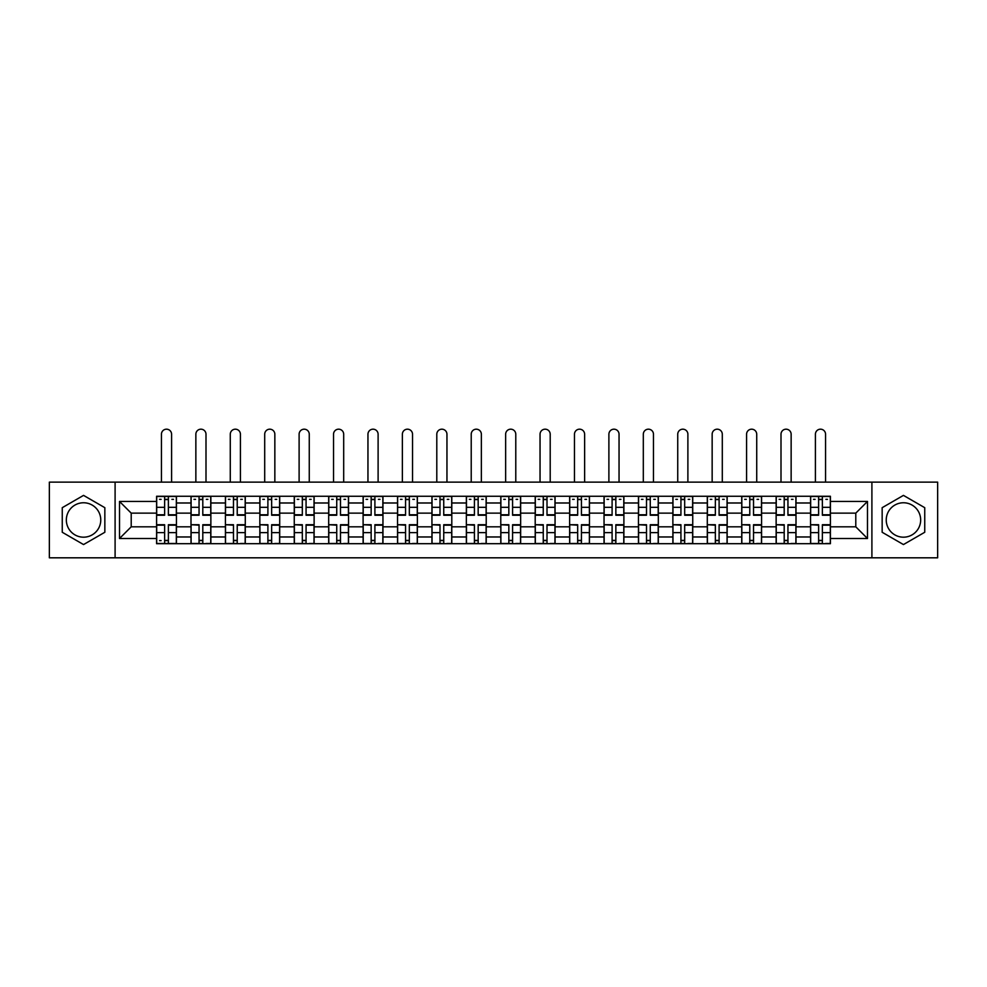 <?xml version="1.0" encoding="UTF-8"?>
<svg xmlns="http://www.w3.org/2000/svg" width="987" height="987" viewBox="0 0 987 987"><rect width="100%" height="100%" fill="white"/><g stroke="black" fill="none" stroke-linecap="round" stroke-linejoin="round"><path stroke-width="1.48" d="M83.55 537.187A17.211 17.211 0 0 1 66.339 519.976A17.211 17.211 0 0 1 83.55 502.765A17.211 17.211 0 0 1 100.76 519.976A17.211 17.211 0 0 1 83.55 537.187M903.45 537.187A17.211 17.211 0 0 1 886.24 519.976A17.211 17.211 0 0 1 903.45 502.765A17.211 17.211 0 0 1 920.661 519.976A17.211 17.211 0 0 1 903.45 537.187M871.903 557.815L937.65 557.815L937.65 482.137L49.35 482.137L49.35 557.815L871.903 557.815L871.903 482.137M190.997 543.701L190.997 502.988L176.439 502.988L176.439 543.701M176.439 502.988L176.439 496.264M190.997 502.988L190.997 496.264M210.86 496.264L210.86 543.701M225.418 543.701L225.418 496.264M245.282 496.264L245.282 543.701M259.84 543.701L259.84 496.264M279.703 496.264L279.703 543.701M294.262 543.701L294.262 496.264M314.125 496.264L314.125 543.701M328.683 543.701L328.683 496.264M348.534 496.264L348.534 543.701M363.105 543.701L363.105 496.264M382.956 496.264L382.956 543.701M397.527 543.701L397.527 496.264M417.378 496.264L417.378 543.701M431.936 543.701L431.936 496.264M451.799 496.264L451.799 543.701M466.357 543.701L466.357 496.264M486.221 496.264L486.221 543.701M500.779 543.701L500.779 496.264M520.642 496.264L520.642 543.701M535.201 543.701L535.201 496.264M555.064 496.264L555.064 543.701M569.622 543.701L569.622 496.264M589.473 496.264L589.473 543.701M604.044 543.701L604.044 496.264M623.895 496.264L623.895 543.701M638.466 543.701L638.466 496.264M658.317 496.264L658.317 543.701M672.875 543.701L672.875 496.264M692.738 496.264L692.738 543.701M707.297 543.701L707.297 496.264M727.16 496.264L727.16 543.701M741.718 543.701L741.718 496.264M761.582 496.264L761.582 543.701M776.14 543.701L776.14 496.264M796.003 496.264L796.003 543.701M810.561 543.701L810.561 496.264M810.561 526.811L796.003 526.811M776.14 526.811L761.582 526.811M741.718 526.811L727.16 526.811M707.297 526.811L692.738 526.811M672.875 526.811L658.317 526.811M638.466 526.811L623.895 526.811M604.044 526.811L589.473 526.811M569.622 526.811L555.064 526.811M535.201 526.811L520.642 526.811M500.779 526.811L486.221 526.811M466.357 526.811L451.799 526.811M431.936 526.811L417.378 526.811M397.527 526.811L382.956 526.811M363.105 526.811L348.534 526.811M328.683 526.811L314.125 526.811M294.262 526.811L279.703 526.811M259.84 526.811L245.282 526.811M225.418 526.811L210.86 526.811M190.997 526.811L176.439 526.811M810.561 513.141L796.003 513.141M776.14 513.141L761.582 513.141M741.718 513.141L727.16 513.141M707.297 513.141L692.738 513.141M672.875 513.141L658.317 513.141M638.466 513.141L623.895 513.141M604.044 513.141L589.473 513.141M569.622 513.141L555.064 513.141M535.201 513.141L520.642 513.141M500.779 513.141L486.221 513.141M466.357 513.141L451.799 513.141M431.936 513.141L417.378 513.141M397.527 513.141L382.956 513.141M363.105 513.141L348.534 513.141M328.683 513.141L314.125 513.141M294.262 513.141L279.703 513.141M259.84 513.141L245.282 513.141M225.418 513.141L210.86 513.141M190.997 513.141L176.439 513.141M131.209 526.811L156.588 526.811L156.588 513.141L131.209 513.141L131.209 526.811L119.513 538.507L119.513 501.445L156.588 501.445L156.588 513.141M830.412 513.141L830.412 526.811L855.791 526.811L855.791 513.141L830.412 513.141L830.412 496.264L156.588 496.264L156.588 501.445M830.412 501.445L867.487 501.445L867.487 538.507L830.412 538.507L830.412 526.811M156.588 526.811L156.588 543.701L830.412 543.701L830.412 538.507M156.588 538.507L119.513 538.507M115.097 557.815L115.097 482.137M104.844 507.688L83.55 495.388L62.255 507.688L62.255 532.264L83.55 544.565L104.844 532.264L104.844 507.688M924.745 507.688L903.45 495.388L882.156 507.688L882.156 532.264L903.45 544.565L924.745 532.264L924.745 507.688M168.382 540.382L164.632 540.382M164.632 499.57L168.382 499.57M202.804 540.382L199.053 540.382M199.053 499.57L202.804 499.57M237.225 540.382L233.475 540.382M233.475 499.57L237.225 499.57M271.647 540.382L267.896 540.382M267.896 499.57L271.647 499.57M306.069 540.382L302.318 540.382M302.318 499.57L306.069 499.57M340.49 540.382L336.74 540.382M336.74 499.57L340.49 499.57M374.9 540.382L371.149 540.382M371.149 499.57L374.9 499.57M409.321 540.382L405.571 540.382M405.571 499.57L409.321 499.57M443.743 540.382L439.992 540.382M439.992 499.57L443.743 499.57M478.164 540.382L474.414 540.382M474.414 499.57L478.164 499.57M512.586 540.382L508.836 540.382M508.836 499.57L512.586 499.57M547.008 540.382L543.257 540.382M543.257 499.57L547.008 499.57M581.429 540.382L577.679 540.382M577.679 499.57L581.429 499.57M615.851 540.382L612.1 540.382M612.1 499.57L615.851 499.57M650.26 540.382L646.51 540.382M646.51 499.57L650.26 499.57M684.682 540.382L680.931 540.382M680.931 499.57L684.682 499.57M719.104 540.382L715.353 540.382M715.353 499.57L719.104 499.57M753.525 540.382L749.775 540.382M749.775 499.57L753.525 499.57M787.947 540.382L784.196 540.382M784.196 499.57L787.947 499.57M822.368 540.382L818.618 540.382M818.618 499.57L822.368 499.57M119.513 501.445L131.209 513.141M855.791 526.811L867.487 538.507M855.791 513.141L867.487 501.445M171.59 482.137L171.59 434.255A5.071 5.071 90 0 0 166.507 429.185A5.071 5.071 90 0 0 161.436 434.255L161.436 482.137M168.382 515.239L168.382 496.473L176.328 496.473L176.328 515.239L168.382 515.239M164.632 499.348L168.382 499.348M159.561 499.348L161.103 499.348M171.911 499.348L173.465 499.348M164.632 496.473L156.686 496.473L156.686 515.239L164.632 515.239L164.632 496.473L168.382 496.473M164.632 524.726L164.632 543.479L156.686 543.479L156.686 524.726L164.632 524.726M168.382 540.605L164.632 540.605M161.103 540.605L159.561 540.605M171.911 543.479L176.328 543.479L176.328 524.726L168.382 524.726L168.382 543.479L164.632 543.479M176.328 543.479L168.382 543.479M205.999 482.137L205.999 434.255A5.071 5.071 78.9 0 0 200.929 429.185A5.071 5.071 78.9 0 0 195.858 434.255L195.858 482.137M202.804 515.239L202.804 496.473L210.749 496.473L210.749 515.239L202.804 515.239M199.053 499.348L202.804 499.348M193.983 499.348L195.525 499.348M206.332 499.348L207.875 499.348M199.053 496.473L191.108 496.473L191.108 515.239L199.053 515.239L199.053 496.473L202.804 496.473M240.421 482.137L240.421 434.255A5.071 5.071 78.9 0 0 235.35 429.185A5.071 5.071 78.9 0 0 230.279 434.255L230.279 482.137M237.225 515.239L237.225 496.473L245.171 496.473L245.171 515.239L237.225 515.239M233.475 499.348L237.225 499.348M228.404 499.348L229.946 499.348M240.754 499.348L242.296 499.348M233.475 496.473L225.529 496.473L225.529 515.239L233.475 515.239L233.475 496.473L237.225 496.473M199.053 525.183L191.108 524.726L199.053 524.726L199.053 543.479L191.108 543.479L195.525 543.479M191.108 525.183L191.108 543.479M202.804 540.605L199.053 540.605M206.332 543.479L210.749 543.479L210.749 524.726L202.804 524.726L202.804 543.479L195.858 543.479M210.749 543.479L205.999 543.479M233.475 525.183L225.529 524.726L233.475 524.726L233.475 543.479L225.529 543.479L229.946 543.479M225.529 525.183L225.529 543.479M237.225 540.605L233.475 540.605M240.754 543.479L245.171 543.479L245.171 524.726L237.225 524.726L237.225 543.479L230.279 543.479M245.171 543.479L240.421 543.479M274.842 482.137L274.842 434.255A5.071 5.071 78.9 0 0 269.772 429.185A5.071 5.071 78.9 0 0 264.701 434.255L264.701 482.137M271.647 515.239L271.647 496.473L279.592 496.473L279.592 515.239L271.647 515.239M267.896 499.348L271.647 499.348M262.826 499.348L264.368 499.348M275.176 499.348L276.718 499.348M267.896 496.473L259.951 496.473L259.951 515.239L267.896 515.239L267.896 496.473L271.647 496.473M309.264 482.137L309.264 434.255A5.071 5.071 78.9 0 0 304.193 429.185A5.071 5.071 78.9 0 0 299.11 434.255L299.11 482.137M306.069 515.239L306.069 496.473L314.014 496.473L314.014 515.239L306.069 515.239M302.318 499.348L306.069 499.348M297.235 499.348L298.79 499.348M309.597 499.348L311.139 499.348M302.318 496.473L294.373 496.473L294.373 515.239L302.318 515.239L302.318 496.473L306.069 496.473M343.686 482.137L343.686 434.255A5.071 5.071 78.9 0 0 338.615 429.185A5.071 5.071 78.9 0 0 333.532 434.255L333.532 482.137M340.49 515.239L340.49 496.473L348.423 496.473L348.423 515.239L340.49 515.239M336.74 499.348L340.49 499.348M331.657 499.348L333.199 499.348M344.019 499.348L345.561 499.348M336.74 496.473L328.794 496.473L328.794 515.239L336.74 515.239L336.74 496.473L340.49 496.473M267.896 525.183L259.951 524.726L267.896 524.726L267.896 543.479L259.951 543.479L264.368 543.479M259.951 525.183L259.951 543.479M271.647 540.605L267.896 540.605M275.176 543.479L279.592 543.479L279.592 524.726L271.647 524.726L271.647 543.479L264.701 543.479M279.592 543.479L274.842 543.479M302.318 525.183L294.373 524.726L302.318 524.726L302.318 543.479L294.373 543.479L298.79 543.479M294.373 525.183L294.373 543.479M306.069 540.605L302.318 540.605M309.597 543.479L314.014 543.479L314.014 524.726L306.069 524.726L306.069 543.479L299.11 543.479M314.014 543.479L309.264 543.479M336.74 525.183L328.794 524.726L336.74 524.726L336.74 543.479L328.794 543.479L333.199 543.479M328.794 525.183L328.794 543.479M340.49 540.605L336.74 540.605M344.019 543.479L348.423 543.479L348.423 524.726L340.49 524.726L340.49 543.479L333.532 543.479M348.423 543.479L343.686 543.479M378.107 482.137L378.107 434.255A5.071 5.071 78.9 0 0 373.024 429.185A5.071 5.071 78.9 0 0 367.954 434.255L367.954 482.137M374.9 515.239L374.9 496.473L382.845 496.473L382.845 515.239L374.9 515.239M371.149 499.348L374.9 499.348M366.078 499.348L367.62 499.348M378.44 499.348L379.983 499.348M371.149 496.473L363.216 496.473L363.216 515.239L371.149 515.239L371.149 496.473L374.9 496.473M371.149 525.183L363.216 524.726L371.149 524.726L371.149 543.479L363.216 543.479L367.62 543.479M363.216 525.183L363.216 543.479M374.9 540.605L371.149 540.605M378.44 543.479L382.845 543.479L382.845 524.726L374.9 524.726L374.9 543.479L367.954 543.479M382.845 543.479L378.107 543.479M412.529 482.137L412.529 434.255A5.071 5.071 78.9 0 0 407.446 429.185A5.071 5.071 78.9 0 0 402.375 434.255L402.375 482.137M409.321 515.239L409.321 496.473L417.267 496.473L417.267 515.239L409.321 515.239M405.571 499.348L409.321 499.348M400.5 499.348L402.042 499.348M412.85 499.348L414.404 499.348M405.571 496.473L397.638 496.473L397.638 515.239L405.571 515.239L405.571 496.473L409.321 496.473M405.571 525.183L397.638 524.726L405.571 524.726L405.571 543.479L397.638 543.479L402.042 543.479M397.638 525.183L397.638 543.479M409.321 540.605L405.571 540.605M412.85 543.479L417.267 543.479L417.267 524.726L409.321 524.726L409.321 543.479L402.375 543.479M417.267 543.479L412.529 543.479M446.951 482.137L446.951 434.255A5.071 5.071 78.9 0 0 441.868 429.185A5.071 5.071 78.9 0 0 436.797 434.255L436.797 482.137M443.743 515.239L443.743 496.473L451.688 496.473L451.688 515.239L443.743 515.239M439.992 499.348L443.743 499.348M434.922 499.348L436.464 499.348M447.271 499.348L448.826 499.348M439.992 496.473L432.047 496.473L432.047 515.239L439.992 515.239L439.992 496.473L443.743 496.473M439.992 525.183L432.047 524.726L439.992 524.726L439.992 543.479L432.047 543.479L436.464 543.479M432.047 525.183L432.047 543.479M443.743 540.605L439.992 540.605M447.271 543.479L451.688 543.479L451.688 524.726L443.743 524.726L443.743 543.479L436.797 543.479M451.688 543.479L446.951 543.479M481.36 482.137L481.36 434.255A5.071 5.071 78.9 0 0 476.289 429.185A5.071 5.071 78.9 0 0 471.218 434.255L471.218 482.137M478.164 515.239L478.164 496.473L486.11 496.473L486.11 515.239L478.164 515.239M474.414 499.348L478.164 499.348M469.343 499.348L470.885 499.348M481.693 499.348L483.235 499.348M474.414 496.473L466.469 496.473L466.469 515.239L474.414 515.239L474.414 496.473L478.164 496.473M474.414 525.183L466.469 524.726L474.414 524.726L474.414 543.479L466.469 543.479L470.885 543.479M466.469 525.183L466.469 543.479M478.164 540.605L474.414 540.605M481.693 543.479L486.11 543.479L486.11 524.726L478.164 524.726L478.164 543.479L471.218 543.479M486.11 543.479L481.36 543.479M515.782 482.137L515.782 434.255A5.071 5.071 78.9 0 0 510.711 429.185A5.071 5.071 78.9 0 0 505.64 434.255L505.64 482.137M512.586 515.239L512.586 496.473L520.531 496.473L520.531 515.239L512.586 515.239M508.836 499.348L512.586 499.348M503.765 499.348L505.307 499.348M516.115 499.348L517.657 499.348M508.836 496.473L500.89 496.473L500.89 515.239L508.836 515.239L508.836 496.473L512.586 496.473M508.836 525.183L500.89 524.726L508.836 524.726L508.836 543.479L500.89 543.479L505.307 543.479M500.89 525.183L500.89 543.479M512.586 540.605L508.836 540.605M516.115 543.479L520.531 543.479L520.531 524.726L512.586 524.726L512.586 543.479L505.64 543.479M520.531 543.479L515.782 543.479M550.203 482.137L550.203 434.255A5.071 5.071 78.9 0 0 545.132 429.185A5.071 5.071 78.9 0 0 540.049 434.255L540.049 482.137M547.008 515.239L547.008 496.473L554.953 496.473L554.953 515.239L547.008 515.239M543.257 499.348L547.008 499.348M538.174 499.348L539.729 499.348M550.536 499.348L552.078 499.348M543.257 496.473L535.312 496.473L535.312 515.239L543.257 515.239L543.257 496.473L547.008 496.473M543.257 525.183L535.312 524.726L543.257 524.726L543.257 543.479L535.312 543.479L539.729 543.479M535.312 525.183L535.312 543.479M547.008 540.605L543.257 540.605M550.536 543.479L554.953 543.479L554.953 524.726L547.008 524.726L547.008 543.479L540.049 543.479M554.953 543.479L550.203 543.479M584.625 482.137L584.625 434.255A5.071 5.071 78.9 0 0 579.554 429.185A5.071 5.071 78.9 0 0 574.471 434.255L574.471 482.137M581.429 515.239L581.429 496.473L589.362 496.473L589.362 515.239L581.429 515.239M577.679 499.348L581.429 499.348M572.596 499.348L574.15 499.348M584.958 499.348L586.5 499.348M577.679 496.473L569.733 496.473L569.733 515.239L577.679 515.239L577.679 496.473L581.429 496.473M577.679 525.183L569.733 524.726L577.679 524.726L577.679 543.479L569.733 543.479L574.15 543.479M569.733 525.183L569.733 543.479M581.429 540.605L577.679 540.605M584.958 543.479L589.362 543.479L589.362 524.726L581.429 524.726L581.429 543.479L574.471 543.479M589.362 543.479L584.625 543.479M619.046 482.137L619.046 434.255A5.071 5.071 78.9 0 0 613.976 429.185A5.071 5.071 78.9 0 0 608.893 434.255L608.893 482.137M615.851 515.239L615.851 496.473L623.784 496.473L623.784 515.239L615.851 515.239M612.1 499.348L615.851 499.348M607.017 499.348L608.56 499.348M619.38 499.348L620.922 499.348M612.1 496.473L604.155 496.473L604.155 515.239L612.1 515.239L612.1 496.473L615.851 496.473M612.1 525.183L604.155 524.726L612.1 524.726L612.1 543.479L604.155 543.479L608.56 543.479M604.155 525.183L604.155 543.479M615.851 540.605L612.1 540.605M619.38 543.479L623.784 543.479L623.784 524.726L615.851 524.726L615.851 543.479L608.893 543.479M623.784 543.479L619.046 543.479M653.468 482.137L653.468 434.255A5.071 5.071 78.9 0 0 648.385 429.185A5.071 5.071 78.9 0 0 643.314 434.255L643.314 482.137M650.26 515.239L650.26 496.473L658.206 496.473L658.206 515.239L650.26 515.239M646.51 499.348L650.26 499.348M641.439 499.348L642.981 499.348M653.801 499.348L655.343 499.348M646.51 496.473L638.577 496.473L638.577 515.239L646.51 515.239L646.51 496.473L650.26 496.473M646.51 525.183L638.577 524.726L646.51 524.726L646.51 543.479L638.577 543.479L642.981 543.479M638.577 525.183L638.577 543.479M650.26 540.605L646.51 540.605M653.801 543.479L658.206 543.479L658.206 524.726L650.26 524.726L650.26 543.479L643.314 543.479M658.206 543.479L653.468 543.479M687.89 482.137L687.89 434.255A5.071 5.071 78.9 0 0 682.807 429.185A5.071 5.071 78.9 0 0 677.736 434.255L677.736 482.137M684.682 515.239L684.682 496.473L692.627 496.473L692.627 515.239L684.682 515.239M680.931 499.348L684.682 499.348M675.861 499.348L677.403 499.348M688.21 499.348L689.765 499.348M680.931 496.473L672.986 496.473L672.986 515.239L680.931 515.239L680.931 496.473L684.682 496.473M680.931 525.183L672.986 524.726L680.931 524.726L680.931 543.479L672.986 543.479L677.403 543.479M672.986 525.183L672.986 543.479M684.682 540.605L680.931 540.605M688.21 543.479L692.627 543.479L692.627 524.726L684.682 524.726L684.682 543.479L677.736 543.479M692.627 543.479L687.89 543.479M722.299 482.137L722.299 434.255A5.071 5.071 78.9 0 0 717.228 429.185A5.071 5.071 78.9 0 0 712.158 434.255L712.158 482.137M719.104 515.239L719.104 496.473L727.049 496.473L727.049 515.239L719.104 515.239M715.353 499.348L719.104 499.348M710.282 499.348L711.824 499.348M722.632 499.348L724.174 499.348M715.353 496.473L707.408 496.473L707.408 515.239L715.353 515.239L715.353 496.473L719.104 496.473M715.353 525.183L707.408 524.726L715.353 524.726L715.353 543.479L707.408 543.479L711.824 543.479M707.408 525.183L707.408 543.479M719.104 540.605L715.353 540.605M722.632 543.479L727.049 543.479L727.049 524.726L719.104 524.726L719.104 543.479L712.158 543.479M727.049 543.479L722.299 543.479M756.721 482.137L756.721 434.255A5.071 5.071 78.9 0 0 751.65 429.185A5.071 5.071 78.9 0 0 746.579 434.255L746.579 482.137M753.525 515.239L753.525 496.473L761.471 496.473L761.471 515.239L753.525 515.239M749.775 499.348L753.525 499.348M744.704 499.348L746.246 499.348M757.054 499.348L758.596 499.348M749.775 496.473L741.829 496.473L741.829 515.239L749.775 515.239L749.775 496.473L753.525 496.473M749.775 525.183L741.829 524.726L749.775 524.726L749.775 543.479L741.829 543.479L746.246 543.479M741.829 525.183L741.829 543.479M753.525 540.605L749.775 540.605M757.054 543.479L761.471 543.479L761.471 524.726L753.525 524.726L753.525 543.479L746.579 543.479M761.471 543.479L756.721 543.479M791.142 482.137L791.142 434.255A5.071 5.071 78.9 0 0 786.071 429.185A5.071 5.071 78.9 0 0 781.001 434.255L781.001 482.137M787.947 515.239L787.947 496.473L795.892 496.473L795.892 515.239L787.947 515.239M784.196 499.348L787.947 499.348M779.125 499.348L780.668 499.348M791.475 499.348L793.017 499.348M784.196 496.473L776.251 496.473L776.251 515.239L784.196 515.239L784.196 496.473L787.947 496.473M784.196 525.183L776.251 524.726L784.196 524.726L784.196 543.479L776.251 543.479L780.668 543.479M776.251 525.183L776.251 543.479M787.947 540.605L784.196 540.605M791.475 543.479L795.892 543.479L795.892 524.726L787.947 524.726L787.947 543.479L781.001 543.479M795.892 543.479L791.142 543.479M825.564 482.137L825.564 434.255A5.071 5.071 78.9 0 0 820.493 429.185A5.071 5.071 78.9 0 0 815.41 434.255L815.41 482.137M822.368 515.239L822.368 496.473L830.314 496.473L830.314 515.239L822.368 515.239M818.618 499.348L822.368 499.348M813.535 499.348L815.089 499.348M825.897 499.348L827.439 499.348M818.618 496.473L810.672 496.473L810.672 515.239L818.618 515.239L818.618 496.473L822.368 496.473M818.618 525.183L810.672 524.726L818.618 524.726L818.618 543.479L810.672 543.479L815.089 543.479M810.672 525.183L810.672 543.479M822.368 540.605L818.618 540.605M825.897 543.479L830.314 543.479L830.314 524.726L822.368 524.726L822.368 543.479L815.41 543.479M830.314 543.479L825.564 543.479M776.14 502.988L761.582 502.988M741.718 502.988L727.16 502.988M707.297 502.988L692.738 502.988M672.875 502.988L658.317 502.988M638.466 502.988L623.895 502.988M604.044 502.988L589.473 502.988M569.622 502.988L555.064 502.988M535.201 502.988L520.642 502.988M500.779 502.988L486.221 502.988M466.357 502.988L451.799 502.988M431.936 502.988L417.378 502.988M397.527 502.988L382.956 502.988M363.105 502.988L348.534 502.988M328.683 502.988L314.125 502.988M294.262 502.988L279.703 502.988M259.84 502.988L245.282 502.988M225.418 502.988L210.86 502.988M810.561 502.988L796.003 502.988M776.14 536.965L761.582 536.965M741.718 536.965L727.16 536.965M707.297 536.965L692.738 536.965M672.875 536.965L658.317 536.965M638.466 536.965L623.895 536.965M604.044 536.965L589.473 536.965M569.622 536.965L555.064 536.965M535.201 536.965L520.642 536.965M500.779 536.965L486.221 536.965M466.357 536.965L451.799 536.965M431.936 536.965L417.378 536.965M397.527 536.965L382.956 536.965M363.105 536.965L348.534 536.965M328.683 536.965L314.125 536.965M294.262 536.965L279.703 536.965M259.84 536.965L245.282 536.965M225.418 536.965L210.86 536.965M190.997 536.965L176.439 536.965M810.561 536.965L796.003 536.965M168.382 514.77L176.328 514.77M168.382 507.318L176.328 507.318M156.686 514.77L164.632 514.77M156.686 507.318L164.632 507.318M164.632 525.183L156.686 525.183M164.632 532.635L156.686 532.635M176.328 525.183L168.382 525.183M176.328 532.635L168.382 532.635M202.804 514.77L210.749 514.77M202.804 507.318L210.749 507.318M191.108 514.77L199.053 514.77M191.108 507.318L199.053 507.318M237.225 514.77L245.171 514.77M237.225 507.318L245.171 507.318M225.529 514.77L233.475 514.77M225.529 507.318L233.475 507.318M199.053 532.635L191.108 532.635M210.749 525.183L202.804 525.183M210.749 532.635L202.804 532.635M233.475 532.635L225.529 532.635M245.171 525.183L237.225 525.183M245.171 532.635L237.225 532.635M271.647 514.77L279.592 514.77M271.647 507.318L279.592 507.318M259.951 514.77L267.896 514.77M259.951 507.318L267.896 507.318M306.069 514.77L314.014 514.77M306.069 507.318L314.014 507.318M294.373 514.77L302.318 514.77M294.373 507.318L302.318 507.318M340.49 514.77L348.423 514.77M340.49 507.318L348.423 507.318M328.794 514.77L336.74 514.77M328.794 507.318L336.74 507.318M267.896 532.635L259.951 532.635M279.592 525.183L271.647 525.183M279.592 532.635L271.647 532.635M302.318 532.635L294.373 532.635M314.014 525.183L306.069 525.183M314.014 532.635L306.069 532.635M336.74 532.635L328.794 532.635M348.423 525.183L340.49 525.183M348.423 532.635L340.49 532.635M374.9 514.77L382.845 514.77M374.9 507.318L382.845 507.318M363.216 514.77L371.149 514.77M363.216 507.318L371.149 507.318M371.149 532.635L363.216 532.635M382.845 525.183L374.9 525.183M382.845 532.635L374.9 532.635M409.321 514.77L417.267 514.77M409.321 507.318L417.267 507.318M397.638 514.77L405.571 514.77M397.638 507.318L405.571 507.318M405.571 532.635L397.638 532.635M417.267 525.183L409.321 525.183M417.267 532.635L409.321 532.635M443.743 514.77L451.688 514.77M443.743 507.318L451.688 507.318M432.047 514.77L439.992 514.77M432.047 507.318L439.992 507.318M439.992 532.635L432.047 532.635M451.688 525.183L443.743 525.183M451.688 532.635L443.743 532.635M478.164 514.77L486.11 514.77M478.164 507.318L486.11 507.318M466.469 514.77L474.414 514.77M466.469 507.318L474.414 507.318M474.414 532.635L466.469 532.635M486.11 525.183L478.164 525.183M486.11 532.635L478.164 532.635M512.586 514.77L520.531 514.77M512.586 507.318L520.531 507.318M500.89 514.77L508.836 514.77M500.89 507.318L508.836 507.318M508.836 532.635L500.89 532.635M520.531 525.183L512.586 525.183M520.531 532.635L512.586 532.635M547.008 514.77L554.953 514.77M547.008 507.318L554.953 507.318M535.312 514.77L543.257 514.77M535.312 507.318L543.257 507.318M543.257 532.635L535.312 532.635M554.953 525.183L547.008 525.183M554.953 532.635L547.008 532.635M581.429 514.77L589.362 514.77M581.429 507.318L589.362 507.318M569.733 514.77L577.679 514.77M569.733 507.318L577.679 507.318M577.679 532.635L569.733 532.635M589.362 525.183L581.429 525.183M589.362 532.635L581.429 532.635M615.851 514.77L623.784 514.77M615.851 507.318L623.784 507.318M604.155 514.77L612.1 514.77M604.155 507.318L612.1 507.318M612.1 532.635L604.155 532.635M623.784 525.183L615.851 525.183M623.784 532.635L615.851 532.635M650.26 514.77L658.206 514.77M650.26 507.318L658.206 507.318M638.577 514.77L646.51 514.77M638.577 507.318L646.51 507.318M646.51 532.635L638.577 532.635M658.206 525.183L650.26 525.183M658.206 532.635L650.26 532.635M684.682 514.77L692.627 514.77M684.682 507.318L692.627 507.318M672.986 514.77L680.931 514.77M672.986 507.318L680.931 507.318M680.931 532.635L672.986 532.635M692.627 525.183L684.682 525.183M692.627 532.635L684.682 532.635M719.104 514.77L727.049 514.77M719.104 507.318L727.049 507.318M707.408 514.77L715.353 514.77M707.408 507.318L715.353 507.318M715.353 532.635L707.408 532.635M727.049 525.183L719.104 525.183M727.049 532.635L719.104 532.635M753.525 514.77L761.471 514.77M753.525 507.318L761.471 507.318M741.829 514.77L749.775 514.77M741.829 507.318L749.775 507.318M749.775 532.635L741.829 532.635M761.471 525.183L753.525 525.183M761.471 532.635L753.525 532.635M787.947 514.77L795.892 514.77M787.947 507.318L795.892 507.318M776.251 514.77L784.196 514.77M776.251 507.318L784.196 507.318M784.196 532.635L776.251 532.635M795.892 525.183L787.947 525.183M795.892 532.635L787.947 532.635M822.368 514.77L830.314 514.77M822.368 507.318L830.314 507.318M810.672 514.77L818.618 514.77M810.672 507.318L818.618 507.318M818.618 532.635L810.672 532.635M830.314 525.183L822.368 525.183M830.314 532.635L822.368 532.635"/></g></svg>
